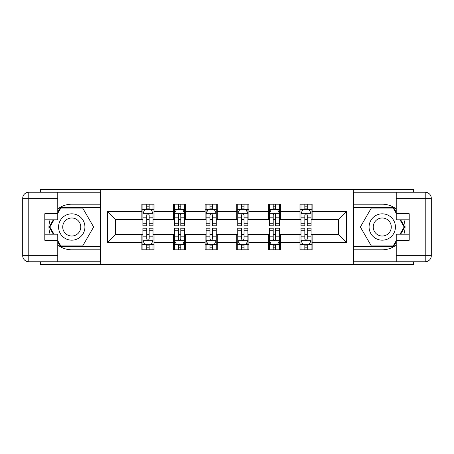 <?xml version="1.0" encoding="UTF-8"?>
<svg xmlns="http://www.w3.org/2000/svg" width="454" height="454" viewBox="0 0 454 454"><rect width="100%" height="100%" fill="white"/><g stroke="black" fill="none" stroke-linecap="round" stroke-linejoin="round"><path stroke-width="0.68" d="M40.332 261.759L40.332 264.495L413.668 264.495L413.668 261.759M413.668 192.241L413.668 189.505L353.269 189.505L353.269 264.495M353.269 189.505L40.332 189.505L40.332 192.241M100.731 264.495L100.731 189.505M312.125 211.598L312.125 204.198L299.963 204.198L299.963 211.598L280.51 211.598L280.51 204.198L268.348 204.198L268.348 211.598L248.888 211.598L248.888 204.198L236.727 204.198L236.727 211.598L217.273 211.598L217.273 204.198L205.112 204.198L205.112 211.598L185.652 211.598L185.652 204.198L173.49 204.198L173.49 211.598L154.037 211.598L154.037 204.198L141.875 204.198L141.875 211.598L107.422 211.598L107.422 242.402L115.526 234.298L141.875 234.298L141.875 249.802L154.037 249.802L154.037 234.298L173.49 234.298L173.49 249.802L185.652 249.802L185.652 234.298L205.112 234.298L205.112 249.802L217.273 249.802L217.273 234.298L236.727 234.298L236.727 249.802L248.888 249.802L248.888 234.298L268.348 234.298L268.348 249.802L280.51 249.802L280.51 234.298L299.963 234.298L299.963 249.802L312.125 249.802L312.125 234.298L338.474 234.298L338.474 219.702L312.125 219.702L312.125 211.598L346.578 211.598L346.578 242.402L312.125 242.402M299.963 242.402L280.51 242.402M268.348 242.402L248.888 242.402M236.727 242.402L217.273 242.402M205.112 242.402L185.652 242.402M173.49 242.402L154.037 242.402M141.875 242.402L107.422 242.402M299.963 211.598L299.963 219.702L280.51 219.702L280.51 211.598M268.348 211.598L268.348 219.702L248.888 219.702L248.888 211.598M236.727 211.598L236.727 219.702L217.273 219.702L217.273 211.598M205.112 211.598L205.112 219.702L185.652 219.702L185.652 211.598M173.49 211.598L173.49 219.702L154.037 219.702L154.037 211.598M141.875 211.598L141.875 219.702L115.526 219.702L107.422 211.598M115.526 219.702L115.526 234.298M346.578 242.402L338.474 234.298M338.474 219.702L346.578 211.598M141.875 209.266L142.891 209.266M146.738 209.266L149.173 209.266M153.021 209.266L154.037 209.266M141.875 219.503L142.891 219.503M146.738 219.503L149.173 219.503M153.021 219.503L154.037 219.503M141.875 234.497L142.891 234.497M146.738 234.497L149.173 234.497M153.021 234.497L154.037 234.497M141.875 244.734L142.891 244.734M146.738 244.734L149.173 244.734M153.021 244.734L154.037 244.734M173.49 234.497L174.506 234.497M178.36 234.497L180.788 234.497M184.642 234.497L185.652 234.497M173.49 244.734L174.506 244.734M178.36 244.734L180.788 244.734M184.642 244.734L185.652 244.734M173.49 209.266L174.506 209.266M178.36 209.266L180.788 209.266M184.642 209.266L185.652 209.266M173.49 219.503L174.506 219.503M178.36 219.503L180.788 219.503M184.642 219.503L185.652 219.503M205.112 234.497L206.122 234.497M209.975 234.497L212.41 234.497M216.257 234.497L217.273 234.497M205.112 244.734L206.122 244.734M209.975 244.734L212.41 244.734M216.257 244.734L217.273 244.734M205.112 209.266L206.122 209.266M209.975 209.266L212.41 209.266M216.257 209.266L217.273 209.266M205.112 219.503L206.122 219.503M209.975 219.503L212.41 219.503M216.257 219.503L217.273 219.503M236.727 234.497L237.743 234.497M241.59 234.497L244.025 234.497M247.878 234.497L248.888 234.497M236.727 244.734L237.743 244.734M241.59 244.734L244.025 244.734M247.878 244.734L248.888 244.734M236.727 209.266L237.743 209.266M241.59 209.266L244.025 209.266M247.878 209.266L248.888 209.266M236.727 219.503L237.743 219.503M241.59 219.503L244.025 219.503M247.878 219.503L248.888 219.503M268.348 234.497L269.358 234.497M273.212 234.497L275.64 234.497M279.494 234.497L280.51 234.497M268.348 244.734L269.358 244.734M273.212 244.734L275.64 244.734M279.494 244.734L280.51 244.734M268.348 209.266L269.358 209.266M273.212 209.266L275.64 209.266M279.494 209.266L280.51 209.266M268.348 219.503L269.358 219.503M273.212 219.503L275.64 219.503M279.494 219.503L280.51 219.503M299.963 234.497L300.979 234.497M304.827 234.497L307.262 234.497M311.109 234.497L312.125 234.497M299.963 244.734L300.979 244.734M304.827 244.734L307.262 244.734M311.109 244.734L312.125 244.734M299.963 209.266L300.979 209.266M304.827 209.266L307.262 209.266M311.109 209.266L312.125 209.266M299.963 219.503L300.979 219.503M304.827 219.503L307.262 219.503M311.109 219.503L312.125 219.503M149.173 206.831L146.738 206.831M153.021 223.243L149.173 223.243L149.173 225.786L153.021 225.786L153.021 213.42L150.995 209.368L144.917 209.368L142.891 213.42L142.891 225.786L146.738 225.786L146.738 223.243L142.891 223.243M142.891 213.42L142.891 204.198M153.021 213.42L153.021 204.198M146.738 209.368L146.738 204.198M149.173 204.198L149.173 209.368M149.173 223.243L149.173 214.941C148.362 213.38 147.55 213.38 146.738 214.941L146.738 223.243M146.738 247.169L149.173 247.169M142.891 230.757L146.738 230.757L146.738 228.214L142.891 228.214L142.891 240.58L144.917 244.632L150.995 244.632L153.021 240.58L153.021 228.214L149.173 228.214L149.173 230.757L153.021 230.757M153.021 240.58L153.021 249.802M142.891 240.58L142.891 249.802M149.173 244.632L149.173 249.802M146.738 249.802L146.738 244.632M146.738 230.757L146.738 239.059C147.55 240.62 148.362 240.62 149.173 239.059L149.173 230.757M78.338 215.593A13.172 13.172 0 0 0 60.337 220.411A13.172 13.172 0 0 0 65.16 238.407A13.172 13.172 0 0 0 83.156 233.589A13.172 13.172 0 0 0 78.338 215.593M76.255 219.191A9.018 9.018 0 0 0 63.935 222.488A9.018 9.018 0 0 0 67.237 234.809A9.018 9.018 0 0 0 79.558 231.512A9.018 9.018 0 0 0 76.255 219.191M57.766 213.323L60.808 208.051L82.69 208.051L93.632 227L82.69 245.949L60.808 245.949L57.766 240.677M54.02 234.196L49.866 227L54.02 219.804M388.84 215.593A13.172 13.172 0 0 0 370.844 220.411A13.172 13.172 0 0 0 375.662 238.407A13.172 13.172 0 0 0 393.663 233.589A13.172 13.172 0 0 0 388.84 215.593M386.763 219.191A9.018 9.018 0 0 0 374.442 222.488A9.018 9.018 0 0 0 377.745 234.809A9.018 9.018 0 0 0 390.065 231.512A9.018 9.018 0 0 0 386.763 219.191M396.234 240.677L393.192 245.949L371.31 245.949L360.368 227L371.31 208.051L393.192 208.051L396.234 213.323M399.98 219.804L404.134 227L399.98 234.196M57.766 245.007A22.802 22.802 0 0 0 71.749 249.802L100.527 249.802L100.527 261.759L28.778 261.759A6.078 6.078 0 0 1 22.7 255.681L22.7 198.319A6.078 6.078 0 0 1 28.778 192.241L57.766 192.241L57.766 219.804L44.793 219.804M57.766 192.241L100.527 192.241L100.527 204.198L71.749 204.198A22.802 22.802 0 0 0 57.766 208.993M50.11 219.804A22.802 22.802 0 0 0 50.11 234.196M100.527 249.802L100.527 204.198M44.793 234.196L57.766 234.196L57.766 261.759M57.766 213.726L44.793 213.726L44.793 240.274L57.766 240.274M100.527 207.444L60.456 207.444L57.766 212.103M57.766 241.897L60.456 246.556L100.527 246.556M53.317 219.804L49.163 227L53.317 234.196M396.234 208.993A22.802 22.802 0 0 0 382.251 204.198L353.473 204.198L353.473 192.241L425.222 192.241A6.078 6.078 0 0 1 431.3 198.319L431.3 255.681A6.078 6.078 0 0 1 425.222 261.759L396.234 261.759L396.234 234.196L409.207 234.196M396.234 261.759L353.473 261.759L353.473 249.802L382.251 249.802A22.802 22.802 0 0 0 396.234 245.007M403.89 234.196A22.802 22.802 0 0 0 403.89 219.804M353.473 204.198L353.473 249.802M409.207 219.804L396.234 219.804L396.234 192.241M396.234 240.274L409.207 240.274L409.207 213.726L396.234 213.726M353.473 246.556L393.544 246.556L396.234 241.897M396.234 212.103L393.544 207.444L353.473 207.444M400.683 234.196L404.837 227L400.683 219.804M180.788 206.831L178.36 206.831M184.642 223.243L180.788 223.243L180.788 225.786L184.642 225.786L184.642 213.42L182.616 209.368L176.532 209.368L174.506 213.42L174.506 225.786L178.36 225.786L178.36 223.243L174.506 223.243M174.506 213.42L174.506 204.198M184.642 213.42L184.642 204.198M178.36 209.368L178.36 204.198M180.788 204.198L180.788 209.368M180.788 223.243L180.788 214.941C179.977 213.38 179.171 213.38 178.36 214.941L178.36 223.243M212.41 206.831L209.975 206.831M216.257 223.243L212.41 223.243L212.41 225.786L216.257 225.786L216.257 213.42L214.231 209.368L208.153 209.368L206.122 213.42L206.122 225.786L209.975 225.786L209.975 223.243L206.122 223.243M206.122 213.42L206.122 204.198M216.257 213.42L216.257 204.198M209.975 209.368L209.975 204.198M212.41 204.198L212.41 209.368M212.41 223.243L212.41 214.941C211.598 213.38 210.787 213.38 209.975 214.941L209.975 223.243M178.36 247.169L180.788 247.169M174.506 230.757L178.36 230.757L178.36 228.214L174.506 228.214L174.506 240.58L176.532 244.632L182.616 244.632L184.642 240.58L184.642 228.214L180.788 228.214L180.788 230.757L184.642 230.757M184.642 240.58L184.642 249.802M174.506 240.58L174.506 249.802M180.788 244.632L180.788 249.802M178.36 249.802L178.36 244.632M178.36 230.757L178.36 239.059C179.165 240.62 179.977 240.62 180.788 239.059L180.788 230.757M209.975 247.169L212.41 247.169M206.122 230.757L209.975 230.757L209.975 228.214L206.122 228.214L206.122 240.58L208.153 244.632L214.231 244.632L216.257 240.58L216.257 228.214L212.41 228.214L212.41 230.757L216.257 230.757M216.257 240.58L216.257 249.802M206.122 240.58L206.122 249.802M212.41 244.632L212.41 249.802M209.975 249.802L209.975 244.632M209.975 230.757L209.975 239.059C210.787 240.62 211.598 240.62 212.41 239.059L212.41 230.757M244.025 206.831L241.59 206.831M247.878 223.243L244.025 223.243L244.025 225.786L247.878 225.786L247.878 213.42L245.847 209.368L239.769 209.368L237.743 213.42L237.743 225.786L241.59 225.786L241.59 223.243L237.743 223.243M237.743 213.42L237.743 204.198M247.878 213.42L247.878 204.198M241.59 209.368L241.59 204.198M244.025 204.198L244.025 209.368M244.025 223.243L244.025 214.941C243.213 213.38 242.402 213.38 241.59 214.941L241.59 223.243M275.64 206.831L273.212 206.831M279.494 223.243L275.64 223.243L275.64 225.786L279.494 225.786L279.494 213.42L277.468 209.368L271.384 209.368L269.358 213.42L269.358 225.786L273.212 225.786L273.212 223.243L269.358 223.243M269.358 213.42L269.358 204.198M279.494 213.42L279.494 204.198M273.212 209.368L273.212 204.198M275.64 204.198L275.64 209.368M275.64 223.243L275.64 214.941C274.835 213.38 274.023 213.38 273.212 214.941L273.212 223.243M307.262 206.831L304.827 206.831M311.109 223.243L307.262 223.243L307.262 225.786L311.109 225.786L311.109 213.42L309.083 209.368L303.005 209.368L300.979 213.42L300.979 225.786L304.827 225.786L304.827 223.243L300.979 223.243M300.979 213.42L300.979 204.198M311.109 213.42L311.109 204.198M304.827 209.368L304.827 204.198M307.262 204.198L307.262 209.368M307.262 223.243L307.262 214.941C306.45 213.38 305.638 213.38 304.827 214.941L304.827 223.243M241.59 247.169L244.025 247.169M237.743 230.757L241.59 230.757L241.59 228.214L237.743 228.214L237.743 240.58L239.769 244.632L245.847 244.632L247.878 240.58L247.878 228.214L244.025 228.214L244.025 230.757L247.878 230.757M247.878 240.58L247.878 249.802M237.743 240.58L237.743 249.802M244.025 244.632L244.025 249.802M241.59 249.802L241.59 244.632M241.59 230.757L241.59 239.059C242.402 240.62 243.213 240.62 244.025 239.059L244.025 230.757M273.212 247.169L275.64 247.169M269.358 230.757L273.212 230.757L273.212 228.214L269.358 228.214L269.358 240.58L271.384 244.632L277.468 244.632L279.494 240.58L279.494 228.214L275.64 228.214L275.64 230.757L279.494 230.757M279.494 240.58L279.494 249.802M269.358 240.58L269.358 249.802M275.64 244.632L275.64 249.802M273.212 249.802L273.212 244.632M273.212 230.757L273.212 239.059C274.023 240.62 274.829 240.62 275.64 239.059L275.64 230.757M304.827 247.169L307.262 247.169M300.979 230.757L304.827 230.757L304.827 228.214L300.979 228.214L301.03 240.682L311.064 240.682L311.109 228.214L307.262 228.214L307.262 230.757L311.109 230.757M311.109 240.58L311.109 249.802M300.979 240.58L300.979 249.802M301.03 240.682L303.005 244.632L309.083 244.632L311.058 240.682M307.262 244.632L307.262 249.802M304.827 249.802L304.827 244.632M304.827 230.757L304.827 239.059C305.638 240.62 306.45 240.62 307.262 239.059L307.262 230.757M152.97 213.318L142.936 213.318M142.891 209.612L144.792 209.612M151.12 209.612L153.021 209.612M146.738 217.812L142.891 217.812M153.021 217.812L149.173 217.812M149.173 208.125L146.738 208.125M142.942 240.682L152.97 240.682M153.021 244.388L151.12 244.388M144.792 244.388L142.891 244.388M149.173 236.188L153.021 236.188M142.891 236.188L146.738 236.188M146.738 245.875L149.173 245.875M57.766 198.319L28.778 198.319L28.778 255.681L57.766 255.681M22.7 198.319L28.778 198.319L28.778 192.241M28.778 261.759L28.778 255.681L22.7 255.681M396.234 255.681L425.222 255.681L425.222 198.319L396.234 198.319M431.3 255.681L425.222 255.681L425.222 261.759M425.222 192.241L425.222 198.319L431.3 198.319M184.591 213.318L174.557 213.318M174.506 209.612L176.413 209.612M182.735 209.612L184.642 209.612M178.36 217.812L174.506 217.812M184.642 217.812L180.788 217.812M180.788 208.125L178.36 208.125M216.206 213.318L206.173 213.318M206.122 209.612L208.028 209.612M214.35 209.612L216.257 209.612M209.975 217.812L206.122 217.812M216.257 217.812L212.41 217.812M212.41 208.125L209.975 208.125M174.557 240.682L184.591 240.682M184.642 244.388L182.735 244.388M176.413 244.388L174.506 244.388M180.788 236.188L184.642 236.188M174.506 236.188L178.36 236.188M178.36 245.875L180.788 245.875M206.173 240.682L216.206 240.682M216.257 244.388L214.35 244.388M208.028 244.388L206.122 244.388M212.41 236.188L216.257 236.188M206.122 236.188L209.975 236.188M209.975 245.875L212.41 245.875M247.827 213.318L237.794 213.318M237.743 209.612L239.65 209.612M245.972 209.612L247.878 209.612M241.59 217.812L237.743 217.812M247.878 217.812L244.025 217.812M244.025 208.125L241.59 208.125M279.443 213.318L269.409 213.318M269.358 209.612L271.265 209.612M277.587 209.612L279.494 209.612M273.212 217.812L269.358 217.812M279.494 217.812L275.64 217.812M275.64 208.125L273.212 208.125M311.058 213.318L301.03 213.318M300.979 209.612L302.88 209.612M309.208 209.612L311.109 209.612M304.827 217.812L300.979 217.812M311.109 217.812L307.262 217.812M307.262 208.125L304.827 208.125M237.794 240.682L247.827 240.682M247.878 244.388L245.972 244.388M239.65 244.388L237.743 244.388M244.025 236.188L247.878 236.188M237.743 236.188L241.59 236.188M241.59 245.875L244.025 245.875M269.409 240.682L279.443 240.682M279.494 244.388L277.587 244.388M271.265 244.388L269.358 244.388M275.64 236.188L279.494 236.188M269.358 236.188L273.212 236.188M273.212 245.875L275.64 245.875M311.109 244.388L309.208 244.388M302.88 244.388L300.979 244.388M307.262 236.188L311.109 236.188M300.979 236.188L304.827 236.188M304.827 245.875L307.262 245.875"/></g></svg>
